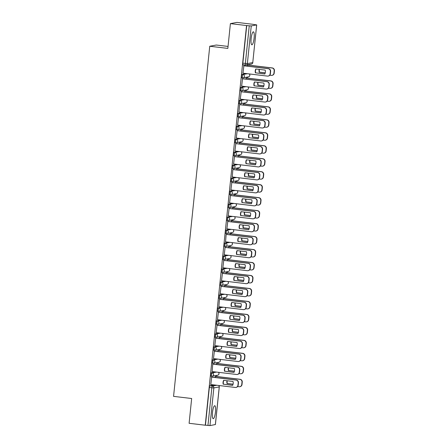 <?xml version="1.0" encoding="UTF-8"?>
<svg xmlns="http://www.w3.org/2000/svg" width="448" height="448" viewBox="0 0 448 448"><rect width="100%" height="100%" fill="white"/><g stroke="black" fill="none" stroke-linecap="round" stroke-linejoin="round"><path stroke-width="0.67" d="M215.611 371.98L211.221 372.798A1.674 0.37 96.8 0 0 210.672 374.534A1.674 0.37 96.8 0 0 210.851 376.13A1.674 0.37 96.8 0 0 210.879 376.124L211.719 376.225M216.955 359.01L212.565 359.828A1.674 0.37 96.8 0 0 212.01 361.558A1.674 0.37 96.8 0 0 212.195 363.154A1.674 0.37 96.8 0 0 212.218 363.154L213.063 363.255M218.294 346.035L213.903 346.853A1.674 0.37 96.8 0 0 213.349 348.589A1.674 0.37 96.8 0 0 213.534 350.179A1.674 0.37 96.8 0 0 213.562 350.179L214.402 350.28M219.632 333.06L215.247 333.878A1.674 0.37 96.8 0 0 214.693 335.614A1.674 0.37 96.8 0 0 214.878 337.21A1.674 0.37 96.8 0 0 214.9 337.204L215.746 337.305M220.976 320.09L216.586 320.908A1.674 0.37 96.8 0 0 216.031 322.638A1.674 0.37 96.8 0 0 216.216 324.234A1.674 0.37 96.8 0 0 216.244 324.234L217.084 324.335M222.314 307.115L217.924 307.933A1.674 0.37 96.8 0 0 217.375 309.669A1.674 0.37 96.8 0 0 217.554 311.259A1.674 0.37 96.8 0 0 217.582 311.259L218.422 311.36M223.658 294.14L219.268 294.958A1.674 0.37 96.8 0 0 218.714 296.694A1.674 0.37 96.8 0 0 218.898 298.29A1.674 0.37 96.8 0 0 218.921 298.29L219.766 298.385M224.997 281.17L220.606 281.988A1.674 0.37 96.8 0 0 220.052 283.724A1.674 0.37 96.8 0 0 220.237 285.314A1.674 0.37 96.8 0 0 220.265 285.314L221.105 285.415M226.335 268.195L221.95 269.013A1.674 0.37 96.8 0 0 221.396 270.749A1.674 0.37 96.8 0 0 221.581 272.339A1.674 0.37 96.8 0 0 221.603 272.339L222.449 272.44A1.674 0.37 -83.2 0 1 222.286 270.855A1.674 0.37 -83.2 0 1 222.841 269.119L227.231 268.302M227.679 255.22L223.289 256.043A1.674 0.37 96.8 0 0 222.734 257.774A1.674 0.37 96.8 0 0 222.919 259.37A1.674 0.37 96.8 0 0 222.947 259.37L223.787 259.465M229.018 242.25L224.627 243.068A1.674 0.37 96.8 0 0 224.078 244.804A1.674 0.37 96.8 0 0 224.258 246.394A1.674 0.37 96.8 0 0 224.286 246.394L225.126 246.495M230.362 229.275L225.971 230.093A1.674 0.37 96.8 0 0 225.417 231.829A1.674 0.37 96.8 0 0 225.602 233.419A1.674 0.37 96.8 0 0 225.624 233.419L226.47 233.52M231.7 216.3L227.31 217.123A1.674 0.37 96.8 0 0 226.755 218.854A1.674 0.37 96.8 0 0 226.94 220.45A1.674 0.37 96.8 0 0 226.968 220.45L227.808 220.55M233.038 203.33L228.654 204.148A1.674 0.37 96.8 0 0 228.099 205.884A1.674 0.37 96.8 0 0 228.284 207.474A1.674 0.37 96.8 0 0 228.306 207.474L229.152 207.575M234.382 190.355L229.992 191.173A1.674 0.37 96.8 0 0 229.438 192.909A1.674 0.37 96.8 0 0 229.622 194.505A1.674 0.37 96.8 0 0 229.65 194.499L230.49 194.6M235.721 177.386L231.33 178.203A1.674 0.37 96.8 0 0 230.782 179.934A1.674 0.37 96.8 0 0 230.961 181.53A1.674 0.37 96.8 0 0 230.989 181.53L231.829 181.63M237.065 164.41L232.674 165.228A1.674 0.37 96.8 0 0 232.12 166.964A1.674 0.37 96.8 0 0 232.305 168.554A1.674 0.37 96.8 0 0 232.327 168.554L233.173 168.655M238.403 151.435L234.013 152.253A1.674 0.37 96.8 0 0 233.458 153.989A1.674 0.37 96.8 0 0 233.643 155.585A1.674 0.37 96.8 0 0 233.671 155.579L234.511 155.68M239.742 138.466L235.357 139.283A1.674 0.37 96.8 0 0 234.802 141.019A1.674 0.37 96.8 0 0 234.987 142.61A1.674 0.37 96.8 0 0 235.01 142.61L235.855 142.71M241.086 125.49L236.695 126.308A1.674 0.37 96.8 0 0 236.141 128.044A1.674 0.37 96.8 0 0 236.326 129.634A1.674 0.37 96.8 0 0 236.354 129.634L237.194 129.735M242.424 112.515L238.034 113.338A1.674 0.37 96.8 0 0 237.485 115.069A1.674 0.37 96.8 0 0 237.664 116.665A1.674 0.37 96.8 0 0 237.692 116.665L238.532 116.76M243.768 99.546L239.378 100.363A1.674 0.37 96.8 0 0 238.823 102.099A1.674 0.37 96.8 0 0 239.008 103.69A1.674 0.37 96.8 0 0 239.03 103.69L239.876 103.79M245.106 86.57L240.716 87.388A1.674 0.37 96.8 0 0 240.162 89.124A1.674 0.37 96.8 0 0 240.346 90.714A1.674 0.37 96.8 0 0 240.374 90.714L241.214 90.815M246.445 73.595L242.06 74.418A1.674 0.37 96.8 0 0 241.506 76.149A1.674 0.37 96.8 0 0 241.69 77.745A1.674 0.37 96.8 0 0 241.713 77.745L242.558 77.84M254.117 38.035A6.535 1.45 96.8 0 0 253.4 31.819A6.535 1.45 96.8 0 0 251.138 38.59A6.535 1.45 96.8 0 0 251.854 44.8A6.535 1.45 96.8 0 0 254.117 38.035M215.477 411.93A6.535 1.45 96.8 0 0 214.76 405.714A6.535 1.45 96.8 0 0 212.498 412.485A6.535 1.45 96.8 0 0 213.22 418.695A6.535 1.45 96.8 0 0 215.477 411.93M216.698 376.51L216.821 375.362M218.042 363.535L218.159 362.393M219.38 350.56L219.498 349.418M220.724 337.59L220.842 336.442M222.062 324.615L222.18 323.473M223.401 311.64L223.524 310.498M224.745 298.67L224.862 297.528M226.083 285.695L226.201 284.553M227.427 272.726L227.545 271.578M228.766 259.75L228.883 258.608M230.104 246.775L230.227 245.633M231.448 233.806L231.566 232.658M232.786 220.83L232.904 219.688M234.13 207.855L234.248 206.713M235.469 194.886L235.586 193.738M236.807 181.91L236.93 180.768M238.151 168.935L238.269 167.793M239.49 155.966L239.607 154.818M240.834 142.99L240.951 141.848M242.172 130.015L242.29 128.873M243.51 117.046L243.634 115.903M244.854 104.07L244.972 102.928M246.193 91.101L246.31 89.953M247.537 78.126L247.654 76.983M248.875 65.15L248.942 64.512M253.086 24.377L256.704 24.898L251.255 25.928L247.363 63.599L252.767 62.591L256.659 24.92M228.043 46.43L216.294 45.03L209.748 46.25L227.842 48.401L230.401 23.621L246.546 25.542L205.246 425.214L189.101 423.293L191.66 398.513L173.566 396.362L209.748 46.25M230.401 23.621L236.947 22.4L253.098 24.321M215.365 424.542L209.955 425.6L205.436 425.18L209.328 387.509A1.674 0.37 -83.2 0 1 209.882 385.773L214.273 384.955M246.736 25.508L242.844 63.179A1.674 0.37 96.8 0 0 243.029 64.77A1.674 0.37 96.8 0 0 243.057 64.77L245.521 65.061A1.674 0.37 -83.2 0 1 245.358 63.476L249.256 25.805L246.546 25.542M249.256 25.805L251.255 25.928M243.874 65.722L242.978 73.186M246.35 77.986L245.952 79.106M242.53 78.697L241.634 86.156M245.011 90.955L244.614 92.075M241.192 91.672L240.296 99.131M243.667 103.93L243.275 105.05M239.854 104.642L239.568 104.647L238.952 112.106M242.329 116.906L241.931 118.026M238.51 117.617L237.614 125.076M240.99 129.875L240.593 130.995M237.171 130.592L236.275 138.051M239.646 142.85L239.249 143.97M235.827 143.562L234.931 151.026M238.308 155.826L237.91 156.94M234.489 156.537L233.593 163.996M236.964 168.795L236.572 169.915M233.15 169.506L232.865 169.518L232.249 176.971M235.626 181.77L235.228 182.89M231.806 182.482L230.91 189.941M234.287 194.746L233.89 195.86M230.468 195.457L229.572 202.916M232.943 207.715L232.546 208.835M229.124 208.426L228.228 215.891M231.605 220.69L231.207 221.81M227.786 221.402L226.89 228.861M230.261 233.66L229.869 234.78M226.447 234.377L226.162 234.382L225.546 241.836M228.922 246.635L228.525 247.755M225.103 247.346L224.207 254.811M227.584 259.61L227.186 260.73M223.765 260.322L222.863 267.781M226.24 272.58L225.842 273.7M222.421 273.297L221.525 280.756M224.902 285.555L224.504 286.675M221.082 286.266L220.186 293.731M223.558 298.53L223.166 299.645M219.744 299.242L219.458 299.247L218.842 306.701M222.219 311.5L221.822 312.62M218.4 312.211L217.504 319.676M220.881 324.475L220.483 325.595M217.062 325.186L216.16 332.651M219.537 337.45L219.139 338.565M215.718 338.162L214.822 345.621M218.198 350.42L217.801 351.54M214.379 351.131L213.483 358.596M216.854 363.395L216.462 364.515M213.041 364.106L212.755 364.112L212.139 371.566M215.516 376.37L215.118 377.485M211.697 377.082L210.801 384.541M247.694 65.01L247.296 66.13M255.405 72.895A5.236 5.096 79.4 0 1 255.808 68.986L265.205 70.101A5.236 5.096 79.4 0 1 264.802 74.01L255.651 72.85A5.236 5.096 79.4 0 1 256.021 69.009M255.651 72.85L264.835 73.942M243.723 65.705L268.442 68.645A2.514 2.447 79.4 0 1 270.614 71.428L270.368 73.842A2.514 2.447 79.4 0 1 268.391 76.02L268.145 76.07A2.514 2.447 -100.6 0 0 270.116 73.886L270.368 71.473A2.514 2.447 -100.6 0 0 268.19 68.69L268.442 68.645M242.822 73.164L267.428 76.093A2.514 2.447 -100.6 0 0 268.145 76.07M243.589 65.766L268.19 68.69M259.196 69.39A5.236 5.096 -100.6 0 0 259.218 72.184L265.233 72.895M269.791 75.208L271.247 75.382A2.514 2.447 -100.6 0 0 273.935 73.175L274.187 70.762A2.514 2.447 -100.6 0 0 272.009 67.978L247.408 65.055M259.426 69.418A5.236 5.096 -100.6 0 0 259.47 72.134L265.25 72.822M247.542 64.994L272.255 67.934A2.514 2.447 79.4 0 1 274.434 70.717L274.187 73.13A2.514 2.447 79.4 0 1 272.21 75.309L271.964 75.354M254.061 85.865A5.236 5.096 79.4 0 1 254.464 81.962L263.866 83.076A5.236 5.096 79.4 0 1 263.458 86.985L254.313 85.82A5.236 5.096 79.4 0 1 254.677 81.984M254.313 85.82L263.497 86.912M242.379 78.68L267.098 81.614A2.514 2.447 79.4 0 1 269.276 84.403L269.024 86.811A2.514 2.447 79.4 0 1 267.053 88.995L266.806 89.04A2.514 2.447 -100.6 0 0 268.778 86.862L269.03 84.448A2.514 2.447 -100.6 0 0 266.851 81.665L267.098 81.614M241.483 86.139L266.084 89.062A2.514 2.447 -100.6 0 0 266.806 89.04M242.25 78.736L266.851 81.665M252.722 98.84A5.236 5.096 79.4 0 1 253.126 94.931L262.522 96.051A5.236 5.096 79.4 0 1 262.119 99.96L252.969 98.795A5.236 5.096 79.4 0 1 253.338 94.959M252.969 98.795L262.158 99.887M241.041 91.65L265.759 94.59A2.514 2.447 79.4 0 1 267.938 97.373L267.686 99.786A2.514 2.447 79.4 0 1 265.714 101.97L265.462 102.015A2.514 2.447 -100.6 0 0 267.439 99.831L267.686 97.423A2.514 2.447 -100.6 0 0 265.513 94.634L265.759 94.59M240.145 99.114L264.746 102.038A2.514 2.447 -100.6 0 0 265.462 102.015M240.906 91.711L265.513 94.634M257.852 82.359A5.236 5.096 -100.6 0 0 257.88 85.154L263.889 85.87M268.447 88.178L269.903 88.351A2.514 2.447 -100.6 0 0 272.597 86.145L272.843 83.737A2.514 2.447 -100.6 0 0 270.67 80.954L246.064 78.025M258.082 82.387A5.236 5.096 -100.6 0 0 258.126 85.109L263.911 85.798M246.198 77.969L270.917 80.903A2.514 2.447 79.4 0 1 273.095 83.692L272.843 86.1A2.514 2.447 79.4 0 1 270.872 88.284L270.626 88.329M256.514 95.334A5.236 5.096 -100.6 0 0 256.542 98.129L262.55 98.846M267.109 101.153L268.565 101.326A2.514 2.447 -100.6 0 0 271.253 99.12L271.505 96.706A2.514 2.447 -100.6 0 0 269.326 93.923L244.726 91M256.743 95.362A5.236 5.096 -100.6 0 0 256.788 98.084L262.567 98.767M244.86 90.938L269.578 93.878A2.514 2.447 79.4 0 1 271.751 96.662L271.505 99.075A2.514 2.447 79.4 0 1 269.528 101.254L269.282 101.304M251.378 111.815A5.236 5.096 79.4 0 1 251.787 107.906L261.184 109.021A5.236 5.096 79.4 0 1 260.781 112.93L251.63 111.765A5.236 5.096 79.4 0 1 251.994 107.929M251.63 111.765L260.814 112.862M239.702 104.625L264.415 107.565A2.514 2.447 79.4 0 1 266.594 110.348L266.347 112.762A2.514 2.447 79.4 0 1 264.37 114.94L264.124 114.985A2.514 2.447 -100.6 0 0 266.095 112.806L266.347 110.393A2.514 2.447 -100.6 0 0 264.169 107.61L264.415 107.565M238.801 112.084L263.407 115.013A2.514 2.447 -100.6 0 0 264.124 114.985M239.568 104.686L264.169 107.61M250.04 124.785A5.236 5.096 79.4 0 1 250.443 120.876L259.84 121.996A5.236 5.096 79.4 0 1 259.437 125.905L250.286 124.74A5.236 5.096 79.4 0 1 250.656 120.904M250.286 124.74L259.476 125.832M238.358 117.6L263.077 120.534A2.514 2.447 79.4 0 1 265.255 123.323L265.003 125.731A2.514 2.447 79.4 0 1 263.032 127.915L262.786 127.96A2.514 2.447 -100.6 0 0 264.757 125.782L265.003 123.368A2.514 2.447 -100.6 0 0 262.83 120.585L263.077 120.534M237.462 125.059L262.063 127.982A2.514 2.447 -100.6 0 0 262.786 127.96M238.224 117.656L262.83 120.585M248.702 137.76A5.236 5.096 79.4 0 1 249.105 133.851L258.502 134.971A5.236 5.096 79.4 0 1 258.098 138.88L248.948 137.715A5.236 5.096 79.4 0 1 249.318 133.879M248.948 137.715L258.132 138.807M237.02 130.57L261.738 133.51A2.514 2.447 79.4 0 1 263.911 136.293L263.665 138.706A2.514 2.447 79.4 0 1 261.688 140.89L261.442 140.935A2.514 2.447 -100.6 0 0 263.413 138.751L263.665 136.338A2.514 2.447 -100.6 0 0 261.486 133.554L261.738 133.51M236.118 138.034L260.725 140.958A2.514 2.447 -100.6 0 0 261.442 140.935M236.886 130.631L261.486 133.554M255.175 108.31A5.236 5.096 -100.6 0 0 255.198 111.104L261.212 111.815M265.765 114.128L267.221 114.302A2.514 2.447 -100.6 0 0 269.914 112.095L270.166 109.682A2.514 2.447 -100.6 0 0 267.988 106.898L243.387 103.975M255.405 108.338A5.236 5.096 -100.6 0 0 255.45 111.054L261.229 111.742M243.516 103.914L268.234 106.854A2.514 2.447 79.4 0 1 270.413 109.637L270.161 112.045A2.514 2.447 79.4 0 1 268.19 114.229L267.943 114.274M253.831 121.279A5.236 5.096 -100.6 0 0 253.859 124.074L259.868 124.79M264.426 127.098L265.882 127.271A2.514 2.447 -100.6 0 0 268.576 125.065L268.822 122.657A2.514 2.447 -100.6 0 0 266.65 119.874L242.043 116.945M254.061 121.307A5.236 5.096 -100.6 0 0 254.106 124.029L259.885 124.718M242.178 116.883L266.896 119.823A2.514 2.447 79.4 0 1 269.069 122.606L268.822 125.02A2.514 2.447 79.4 0 1 266.851 127.204L266.599 127.249M252.493 134.254A5.236 5.096 -100.6 0 0 252.515 137.049L258.53 137.76M263.088 140.073L264.544 140.246A2.514 2.447 -100.6 0 0 267.232 138.04L267.484 135.626A2.514 2.447 -100.6 0 0 265.306 132.843L240.705 129.92M252.722 134.282A5.236 5.096 -100.6 0 0 252.767 137.004L258.546 137.687M240.839 129.858L265.552 132.798A2.514 2.447 79.4 0 1 267.73 135.582L267.484 137.995A2.514 2.447 79.4 0 1 265.507 140.174L265.261 140.224M247.358 150.735A5.236 5.096 79.4 0 1 247.761 146.826L257.163 147.941A5.236 5.096 79.4 0 1 256.754 151.85L247.61 150.685A5.236 5.096 79.4 0 1 247.974 146.849M247.61 150.685L256.794 151.777M235.676 143.545L260.394 146.485A2.514 2.447 79.4 0 1 262.573 149.268L262.321 151.682A2.514 2.447 79.4 0 1 260.35 153.86L260.103 153.905A2.514 2.447 -100.6 0 0 262.074 151.726L262.326 149.313A2.514 2.447 -100.6 0 0 260.148 146.53L260.394 146.485M234.78 151.004L259.381 153.933A2.514 2.447 -100.6 0 0 260.103 153.905M235.547 143.606L260.148 146.53M251.149 147.23A5.236 5.096 -100.6 0 0 251.177 150.024L257.186 150.735M261.744 153.048L263.2 153.216A2.514 2.447 -100.6 0 0 265.894 151.015L266.14 148.602A2.514 2.447 -100.6 0 0 263.967 145.818L239.361 142.89M251.378 147.258A5.236 5.096 -100.6 0 0 251.423 149.974L257.208 150.662M239.495 142.834L264.214 145.774A2.514 2.447 79.4 0 1 266.392 148.557L266.14 150.965A2.514 2.447 79.4 0 1 264.169 153.149L263.922 153.194M246.019 163.705A5.236 5.096 79.4 0 1 246.422 159.796L255.819 160.916A5.236 5.096 79.4 0 1 255.416 164.825L246.266 163.66A5.236 5.096 79.4 0 1 246.635 159.824M246.266 163.66L255.455 164.752M234.338 156.52L259.056 159.454A2.514 2.447 79.4 0 1 261.229 162.243L260.982 164.651A2.514 2.447 79.4 0 1 259.011 166.835L258.759 166.88A2.514 2.447 -100.6 0 0 260.736 164.696L260.982 162.288A2.514 2.447 -100.6 0 0 258.81 159.505L259.056 159.454M233.442 163.979L258.042 166.902A2.514 2.447 -100.6 0 0 258.759 166.88M234.203 156.576L258.81 159.505M249.81 160.199A5.236 5.096 -100.6 0 0 249.838 162.994L255.847 163.71M260.406 166.018L261.862 166.191A2.514 2.447 -100.6 0 0 264.55 163.985L264.802 161.577A2.514 2.447 -100.6 0 0 262.623 158.788L238.022 155.865M250.04 160.227A5.236 5.096 -100.6 0 0 250.085 162.949L255.864 163.638M238.157 155.803L262.875 158.743A2.514 2.447 79.4 0 1 265.048 161.526L264.802 163.94A2.514 2.447 79.4 0 1 262.825 166.124L262.578 166.169M244.675 176.68A5.236 5.096 79.4 0 1 245.084 172.771L254.481 173.891A5.236 5.096 79.4 0 1 254.078 177.794L244.927 176.635A5.236 5.096 79.4 0 1 245.291 172.794M244.927 176.635L254.111 177.727M232.999 169.49L257.712 172.43A2.514 2.447 79.4 0 1 259.89 175.213L259.644 177.626A2.514 2.447 79.4 0 1 257.667 179.805L257.421 179.855A2.514 2.447 -100.6 0 0 259.392 177.671L259.644 175.258A2.514 2.447 -100.6 0 0 257.466 172.474L257.712 172.43M232.098 176.954L256.704 179.878A2.514 2.447 -100.6 0 0 257.421 179.855M232.865 169.551L257.466 172.474M248.472 173.174A5.236 5.096 -100.6 0 0 248.494 175.969L254.509 176.68M259.062 178.993L260.518 179.166A2.514 2.447 -100.6 0 0 263.211 176.96L263.463 174.546A2.514 2.447 -100.6 0 0 261.285 171.763L236.684 168.84M248.702 173.202A5.236 5.096 -100.6 0 0 248.746 175.924L254.526 176.607M236.813 168.778L261.531 171.718A2.514 2.447 79.4 0 1 263.71 174.502L263.458 176.915A2.514 2.447 79.4 0 1 261.486 179.094L261.24 179.144M243.337 189.655A5.236 5.096 79.4 0 1 243.74 185.746L253.137 186.861A5.236 5.096 79.4 0 1 252.734 190.77L243.583 189.605A5.236 5.096 79.4 0 1 243.953 185.769M243.583 189.605L252.773 190.697M231.655 182.465L256.374 185.405A2.514 2.447 79.4 0 1 258.552 188.188L258.3 190.596A2.514 2.447 79.4 0 1 256.329 192.78L256.082 192.825A2.514 2.447 -100.6 0 0 258.054 190.646L258.3 188.233A2.514 2.447 -100.6 0 0 256.127 185.45L256.374 185.405M230.759 189.924L255.36 192.853A2.514 2.447 -100.6 0 0 256.082 192.825M231.521 182.526L256.127 185.45M247.128 186.15A5.236 5.096 -100.6 0 0 247.156 188.938L253.165 189.655M257.723 191.962L259.179 192.136A2.514 2.447 -100.6 0 0 261.873 189.935L262.119 187.522A2.514 2.447 -100.6 0 0 259.946 184.738L235.34 181.81M247.358 186.172A5.236 5.096 -100.6 0 0 247.402 188.894L253.182 189.582M235.474 181.754L260.193 184.688A2.514 2.447 79.4 0 1 262.366 187.477L262.119 189.885A2.514 2.447 79.4 0 1 260.148 192.069L259.896 192.114M241.998 202.625A5.236 5.096 79.4 0 1 242.402 198.716L251.798 199.836A5.236 5.096 79.4 0 1 251.395 203.745L242.245 202.58A5.236 5.096 79.4 0 1 242.614 198.744M242.245 202.58L251.429 203.672M230.317 195.434L255.035 198.374A2.514 2.447 79.4 0 1 257.208 201.158L256.962 203.571A2.514 2.447 79.4 0 1 254.985 205.755L254.738 205.8A2.514 2.447 -100.6 0 0 256.71 203.616L256.962 201.208A2.514 2.447 -100.6 0 0 254.783 198.425L255.035 198.374M229.415 202.899L254.022 205.822A2.514 2.447 -100.6 0 0 254.738 205.8M230.182 195.496L254.783 198.425M240.654 215.6A5.236 5.096 79.4 0 1 241.058 211.691L250.46 212.806A5.236 5.096 79.4 0 1 250.051 216.714L240.906 215.555A5.236 5.096 79.4 0 1 241.27 211.714M240.906 215.555L250.09 216.647M228.973 208.41L253.691 211.35A2.514 2.447 79.4 0 1 255.87 214.133L255.618 216.546A2.514 2.447 79.4 0 1 253.646 218.725L253.4 218.775A2.514 2.447 -100.6 0 0 255.371 216.591L255.623 214.178A2.514 2.447 -100.6 0 0 253.445 211.394L253.691 211.35M228.077 215.874L252.678 218.798A2.514 2.447 -100.6 0 0 253.4 218.775M228.844 208.471L253.445 211.394M239.316 228.575A5.236 5.096 79.4 0 1 239.719 224.666L249.116 225.781A5.236 5.096 79.4 0 1 248.713 229.69L239.562 228.525A5.236 5.096 79.4 0 1 239.932 224.689M239.562 228.525L248.752 229.617M227.634 221.385L252.353 224.325A2.514 2.447 79.4 0 1 254.526 227.108L254.279 229.516A2.514 2.447 79.4 0 1 252.308 231.7L252.056 231.745A2.514 2.447 -100.6 0 0 254.033 229.566L254.279 227.153A2.514 2.447 -100.6 0 0 252.106 224.37L252.353 224.325M226.738 228.844L251.339 231.767A2.514 2.447 -100.6 0 0 252.056 231.745M227.5 221.441L252.106 224.37M237.972 241.545A5.236 5.096 79.4 0 1 238.381 237.636L247.778 238.756A5.236 5.096 79.4 0 1 247.374 242.665L238.224 241.5A5.236 5.096 79.4 0 1 238.588 237.664M238.224 241.5L247.408 242.592M226.296 234.354L251.009 237.294A2.514 2.447 79.4 0 1 253.187 240.078L252.941 242.491A2.514 2.447 79.4 0 1 250.964 244.675L250.718 244.72A2.514 2.447 -100.6 0 0 252.689 242.536L252.941 240.128A2.514 2.447 -100.6 0 0 250.762 237.339L251.009 237.294M225.394 241.819L250.001 244.742A2.514 2.447 -100.6 0 0 250.718 244.72M226.162 234.416L250.762 237.339M236.634 254.52A5.236 5.096 79.4 0 1 237.037 250.611L246.434 251.726A5.236 5.096 79.4 0 1 246.03 255.634L236.88 254.475A5.236 5.096 79.4 0 1 237.25 250.634M236.88 254.475L246.07 255.567M224.952 247.33L249.67 250.27A2.514 2.447 79.4 0 1 251.849 253.053L251.597 255.466A2.514 2.447 79.4 0 1 249.626 257.645L249.379 257.695A2.514 2.447 -100.6 0 0 251.35 255.511L251.597 253.098A2.514 2.447 -100.6 0 0 249.424 250.314L249.67 250.27M224.056 254.789L248.657 257.718A2.514 2.447 -100.6 0 0 249.379 257.695M224.818 247.391L249.424 250.314M235.295 267.49A5.236 5.096 79.4 0 1 235.698 263.581L245.095 264.701A5.236 5.096 79.4 0 1 244.692 268.61L235.542 267.445A5.236 5.096 79.4 0 1 235.911 263.609M235.542 267.445L244.726 268.537M223.614 260.305L248.332 263.239A2.514 2.447 79.4 0 1 250.505 266.028L250.258 268.436A2.514 2.447 79.4 0 1 248.282 270.62L248.035 270.665A2.514 2.447 -100.6 0 0 250.006 268.486L250.258 266.073A2.514 2.447 -100.6 0 0 248.08 263.29L248.332 263.239M222.712 267.764L247.318 270.687A2.514 2.447 -100.6 0 0 248.035 270.665M223.479 260.361L248.08 263.29M245.79 199.119A5.236 5.096 -100.6 0 0 245.812 201.914L251.826 202.63M256.385 204.938L257.841 205.111A2.514 2.447 -100.6 0 0 260.529 202.905L260.781 200.497A2.514 2.447 -100.6 0 0 258.602 197.708L234.002 194.785M246.019 199.147A5.236 5.096 -100.6 0 0 246.064 201.869L251.843 202.558M234.136 194.723L258.849 197.663A2.514 2.447 79.4 0 1 261.027 200.446L260.781 202.86A2.514 2.447 79.4 0 1 258.804 205.044L258.558 205.089M244.446 212.094A5.236 5.096 -100.6 0 0 244.474 214.889L250.482 215.6M255.041 217.913L256.497 218.086A2.514 2.447 -100.6 0 0 259.19 215.88L259.437 213.466A2.514 2.447 -100.6 0 0 257.264 210.683L232.658 207.76M244.675 212.122A5.236 5.096 -100.6 0 0 244.72 214.838L250.505 215.527M232.792 207.698L257.51 210.638A2.514 2.447 79.4 0 1 259.689 213.422L259.437 215.835A2.514 2.447 79.4 0 1 257.466 218.014L257.219 218.058M243.107 225.064A5.236 5.096 -100.6 0 0 243.135 227.858L249.144 228.575M253.702 230.882L255.158 231.056A2.514 2.447 -100.6 0 0 257.846 228.85L258.098 226.442A2.514 2.447 -100.6 0 0 255.92 223.658L231.319 220.73M243.337 225.092A5.236 5.096 -100.6 0 0 243.382 227.814L249.161 228.502M231.454 220.674L256.172 223.608A2.514 2.447 79.4 0 1 258.345 226.397L258.098 228.805A2.514 2.447 79.4 0 1 256.122 230.989L255.875 231.034M241.769 238.039A5.236 5.096 -100.6 0 0 241.791 240.834L247.806 241.55M252.358 243.858L253.814 244.031A2.514 2.447 -100.6 0 0 256.508 241.825L256.76 239.411A2.514 2.447 -100.6 0 0 254.582 236.628L229.981 233.705M241.998 238.067A5.236 5.096 -100.6 0 0 242.043 240.789L247.822 241.472M230.11 233.643L254.828 236.583A2.514 2.447 79.4 0 1 257.006 239.366L256.754 241.78A2.514 2.447 79.4 0 1 254.783 243.958L254.537 244.009M240.425 251.014A5.236 5.096 -100.6 0 0 240.453 253.809L246.462 254.52M251.02 256.833L252.476 257.006A2.514 2.447 -100.6 0 0 255.17 254.8L255.416 252.386A2.514 2.447 -100.6 0 0 253.243 249.603L228.637 246.68M240.654 251.042A5.236 5.096 -100.6 0 0 240.699 253.758L246.478 254.447M228.771 246.618L253.49 249.558A2.514 2.447 79.4 0 1 255.662 252.342L255.416 254.75A2.514 2.447 79.4 0 1 253.445 256.934L253.193 256.978M239.086 263.984A5.236 5.096 -100.6 0 0 239.109 266.778L245.123 267.495M249.682 269.802L251.138 269.976A2.514 2.447 -100.6 0 0 253.826 267.77L254.078 265.362A2.514 2.447 -100.6 0 0 251.899 262.578L227.298 259.65M239.316 264.012A5.236 5.096 -100.6 0 0 239.361 266.734L245.14 267.422M227.427 259.594L252.146 262.528A2.514 2.447 79.4 0 1 254.324 265.311L254.078 267.725A2.514 2.447 79.4 0 1 252.101 269.909L251.854 269.954M233.951 280.465A5.236 5.096 79.4 0 1 234.354 276.556L243.757 277.676A5.236 5.096 79.4 0 1 243.348 281.585L234.203 280.42A5.236 5.096 79.4 0 1 234.567 276.584M234.203 280.42L243.387 281.512M222.27 273.274L246.988 276.214A2.514 2.447 79.4 0 1 249.166 278.998L248.914 281.411A2.514 2.447 79.4 0 1 246.943 283.595L246.697 283.64A2.514 2.447 -100.6 0 0 248.668 281.456L248.92 279.048A2.514 2.447 -100.6 0 0 246.742 276.259L246.988 276.214M221.374 280.739L245.974 283.662A2.514 2.447 -100.6 0 0 246.697 283.64M222.141 273.336L246.742 276.259M237.742 276.959A5.236 5.096 -100.6 0 0 237.77 279.754L243.779 280.47M248.338 282.778L249.794 282.951A2.514 2.447 -100.6 0 0 252.487 280.745L252.734 278.331A2.514 2.447 -100.6 0 0 250.561 275.548L225.954 272.625M237.972 276.987A5.236 5.096 -100.6 0 0 238.017 279.709L243.802 280.392M226.089 272.563L250.807 275.503A2.514 2.447 79.4 0 1 252.986 278.286L252.734 280.7A2.514 2.447 79.4 0 1 250.762 282.878L250.51 282.929M232.613 293.44A5.236 5.096 79.4 0 1 233.016 289.531L242.413 290.646A5.236 5.096 79.4 0 1 242.01 294.554L232.859 293.39A5.236 5.096 79.4 0 1 233.229 289.554M232.859 293.39L242.049 294.482M220.931 286.25L245.65 289.19A2.514 2.447 79.4 0 1 247.822 291.973L247.576 294.386A2.514 2.447 79.4 0 1 245.605 296.565L245.353 296.61A2.514 2.447 -100.6 0 0 247.33 294.431L247.576 292.018A2.514 2.447 -100.6 0 0 245.403 289.234L245.65 289.19M220.035 293.709L244.636 296.638A2.514 2.447 -100.6 0 0 245.353 296.61M220.797 286.311L245.403 289.234M236.404 289.934A5.236 5.096 -100.6 0 0 236.432 292.729L242.441 293.44M246.999 295.753L248.455 295.926A2.514 2.447 -100.6 0 0 251.143 293.72L251.395 291.306A2.514 2.447 -100.6 0 0 249.217 288.523L224.616 285.6M236.634 289.962A5.236 5.096 -100.6 0 0 236.678 292.678L242.458 293.367M224.75 285.538L249.469 288.478A2.514 2.447 79.4 0 1 251.642 291.262L251.395 293.67A2.514 2.447 79.4 0 1 249.418 295.854L249.172 295.898M231.269 306.41A5.236 5.096 79.4 0 1 231.678 302.501L241.074 303.621A5.236 5.096 79.4 0 1 240.671 307.53L231.521 306.365A5.236 5.096 79.4 0 1 231.885 302.529M231.521 306.365L240.705 307.457M219.593 299.225L244.306 302.159A2.514 2.447 79.4 0 1 246.484 304.948L246.238 307.356A2.514 2.447 79.4 0 1 244.261 309.54L244.014 309.585A2.514 2.447 -100.6 0 0 245.986 307.401L246.238 304.993A2.514 2.447 -100.6 0 0 244.059 302.21L244.306 302.159M218.691 306.684L243.298 309.607A2.514 2.447 -100.6 0 0 244.014 309.585M219.458 299.281L244.059 302.21M235.066 302.904A5.236 5.096 -100.6 0 0 235.088 305.698L241.102 306.415M245.655 308.722L247.111 308.896A2.514 2.447 -100.6 0 0 249.805 306.69L250.057 304.282A2.514 2.447 -100.6 0 0 247.878 301.493L223.278 298.57M235.295 302.932A5.236 5.096 -100.6 0 0 235.34 305.654L241.119 306.342M223.406 298.508L248.125 301.448A2.514 2.447 79.4 0 1 250.303 304.231L250.051 306.645A2.514 2.447 79.4 0 1 248.08 308.829L247.834 308.874M229.93 319.385A5.236 5.096 79.4 0 1 230.334 315.476L239.73 316.596A5.236 5.096 79.4 0 1 239.327 320.505L230.177 319.34A5.236 5.096 79.4 0 1 230.546 315.504M230.177 319.34L239.366 320.432M218.249 312.194L242.967 315.134A2.514 2.447 79.4 0 1 245.146 317.918L244.894 320.331A2.514 2.447 79.4 0 1 242.922 322.51L242.676 322.56A2.514 2.447 -100.6 0 0 244.647 320.376L244.894 317.962A2.514 2.447 -100.6 0 0 242.721 315.179L242.967 315.134M217.353 319.659L241.954 322.582A2.514 2.447 -100.6 0 0 242.676 322.56M218.114 312.256L242.721 315.179M233.722 315.879A5.236 5.096 -100.6 0 0 233.75 318.674L239.758 319.385M244.317 321.698L245.773 321.871A2.514 2.447 -100.6 0 0 248.466 319.665L248.713 317.251A2.514 2.447 -100.6 0 0 246.54 314.468L221.934 311.545M233.951 315.907A5.236 5.096 -100.6 0 0 233.996 318.629L239.775 319.312M222.068 311.483L246.786 314.423A2.514 2.447 79.4 0 1 248.959 317.206L248.713 319.62A2.514 2.447 79.4 0 1 246.742 321.798L246.49 321.849M228.592 332.36A5.236 5.096 79.4 0 1 228.995 328.451L238.392 329.566A5.236 5.096 79.4 0 1 237.989 333.474L228.838 332.31A5.236 5.096 79.4 0 1 229.208 328.474M228.838 332.31L238.022 333.402M216.91 325.17L241.629 328.11A2.514 2.447 79.4 0 1 243.802 330.893L243.555 333.306A2.514 2.447 79.4 0 1 241.578 335.485L241.332 335.53A2.514 2.447 -100.6 0 0 243.303 333.351L243.555 330.938A2.514 2.447 -100.6 0 0 241.377 328.154L241.629 328.11M216.009 332.629L240.615 335.558A2.514 2.447 -100.6 0 0 241.332 335.53M216.776 325.231L241.377 328.154M232.383 328.854A5.236 5.096 -100.6 0 0 232.406 331.643L238.42 332.36M242.978 334.673L244.434 334.841A2.514 2.447 -100.6 0 0 247.122 332.64L247.374 330.226A2.514 2.447 -100.6 0 0 245.196 327.443L220.595 324.514M232.613 328.877A5.236 5.096 -100.6 0 0 232.658 331.598L238.437 332.287M220.724 324.458L245.442 327.393A2.514 2.447 79.4 0 1 247.621 330.182L247.374 332.59A2.514 2.447 79.4 0 1 245.398 334.774L245.151 334.818M227.248 345.33A5.236 5.096 79.4 0 1 227.651 341.421L237.054 342.541A5.236 5.096 79.4 0 1 236.645 346.45L227.5 345.285A5.236 5.096 79.4 0 1 227.864 341.449M227.5 345.285L236.684 346.377M215.566 338.145L240.285 341.079A2.514 2.447 79.4 0 1 242.463 343.862L242.211 346.276A2.514 2.447 79.4 0 1 240.24 348.46L239.994 348.505A2.514 2.447 -100.6 0 0 241.965 346.321L242.217 343.913A2.514 2.447 -100.6 0 0 240.038 341.13L240.285 341.079M214.67 345.604L239.271 348.527A2.514 2.447 -100.6 0 0 239.994 348.505M215.438 338.201L240.038 341.13M231.039 341.824A5.236 5.096 -100.6 0 0 231.067 344.618L237.076 345.335M241.634 347.642L243.09 347.816A2.514 2.447 -100.6 0 0 245.784 345.61L246.03 343.202A2.514 2.447 -100.6 0 0 243.858 340.413L219.251 337.49M231.269 341.852A5.236 5.096 -100.6 0 0 231.314 344.574L237.098 345.262M219.386 337.428L244.104 340.368A2.514 2.447 79.4 0 1 246.282 343.151L246.03 345.565A2.514 2.447 79.4 0 1 244.059 347.749L243.807 347.794M225.91 358.305A5.236 5.096 79.4 0 1 226.313 354.396L235.71 355.51A5.236 5.096 79.4 0 1 235.306 359.419L226.156 358.26A5.236 5.096 79.4 0 1 226.526 354.418M226.156 358.26L235.346 359.352M214.228 351.114L238.946 354.054A2.514 2.447 79.4 0 1 241.119 356.838L240.873 359.251A2.514 2.447 79.4 0 1 238.902 361.43L238.65 361.48A2.514 2.447 -100.6 0 0 240.626 359.296L240.873 356.882A2.514 2.447 -100.6 0 0 238.7 354.099L238.946 354.054M213.332 358.579L237.933 361.502A2.514 2.447 -100.6 0 0 238.65 361.48M214.094 351.176L238.7 354.099M229.701 354.799A5.236 5.096 -100.6 0 0 229.729 357.594L235.738 358.305M240.296 360.618L241.752 360.791A2.514 2.447 -100.6 0 0 244.44 358.585L244.692 356.171A2.514 2.447 -100.6 0 0 242.514 353.388L217.913 350.465M229.93 354.827A5.236 5.096 -100.6 0 0 229.975 357.549L235.754 358.232M218.047 350.403L242.766 353.343A2.514 2.447 79.4 0 1 244.938 356.126L244.692 358.54A2.514 2.447 79.4 0 1 242.715 360.718L242.469 360.769M224.566 371.28A5.236 5.096 79.4 0 1 224.974 367.371L234.371 368.486A5.236 5.096 79.4 0 1 233.968 372.394L224.818 371.23A5.236 5.096 79.4 0 1 225.182 367.394M224.818 371.23L234.002 372.322M212.884 364.09L237.602 367.03A2.514 2.447 79.4 0 1 239.781 369.813L239.534 372.221A2.514 2.447 79.4 0 1 237.558 374.405L237.311 374.45A2.514 2.447 -100.6 0 0 239.282 372.271L239.534 369.858A2.514 2.447 -100.6 0 0 237.356 367.074L237.602 367.03M211.988 371.549L236.594 374.478A2.514 2.447 -100.6 0 0 237.311 374.45M212.755 364.151L237.356 367.074M228.362 367.774A5.236 5.096 -100.6 0 0 228.385 370.563L234.399 371.28M238.952 373.587L240.408 373.761A2.514 2.447 -100.6 0 0 243.102 371.56L243.354 369.146A2.514 2.447 -100.6 0 0 241.175 366.363L216.574 363.434M228.592 367.797A5.236 5.096 -100.6 0 0 228.637 370.518L234.416 371.207M216.703 363.378L241.422 366.313A2.514 2.447 79.4 0 1 243.6 369.102L243.348 371.51A2.514 2.447 79.4 0 1 241.377 373.694L241.13 373.738M223.227 384.25A5.236 5.096 79.4 0 1 223.63 380.341L233.027 381.461A5.236 5.096 79.4 0 1 232.624 385.37L223.474 384.205A5.236 5.096 79.4 0 1 223.843 380.369M223.474 384.205L232.663 385.297M211.546 377.059L236.264 379.999A2.514 2.447 79.4 0 1 238.442 382.782L238.19 385.196A2.514 2.447 79.4 0 1 236.219 387.38L235.967 387.425A2.514 2.447 -100.6 0 0 237.944 385.241L238.19 382.833A2.514 2.447 -100.6 0 0 236.018 380.044L236.264 379.999M210.65 384.524L235.25 387.447A2.514 2.447 -100.6 0 0 235.967 387.425M211.411 377.121L236.018 380.044M227.018 380.744A5.236 5.096 -100.6 0 0 227.046 383.538L233.055 384.255M237.614 386.562L239.07 386.736A2.514 2.447 -100.6 0 0 241.763 384.53L242.01 382.122A2.514 2.447 -100.6 0 0 239.837 379.333L215.23 376.41M227.248 380.772A5.236 5.096 -100.6 0 0 227.293 383.494L233.072 384.182M215.365 376.348L240.083 379.288A2.514 2.447 79.4 0 1 242.256 382.071L242.01 384.485A2.514 2.447 79.4 0 1 240.038 386.669L239.786 386.714M218.422 372.316A1.674 1.63 -100.6 0 1 217.655 375.211L212.251 376.214A1.674 1.63 -100.6 0 1 211.77 376.23A1.674 0.37 -83.2 0 1 211.747 376.23A1.674 0.37 -83.2 0 1 211.562 374.64A1.674 0.37 -83.2 0 1 212.117 372.904L216.507 372.086M211.221 372.798L212.117 372.904A1.674 1.63 79.4 0 1 213.567 374.763A1.674 1.63 -100.6 0 1 212.251 376.214A1.674 1.674 0 0 1 211.747 376.23L210.851 376.13M219.766 359.341A1.674 1.63 -100.6 0 1 218.994 362.236L213.59 363.244A1.674 1.63 -100.6 0 1 213.114 363.261A1.674 0.37 -83.2 0 1 213.086 363.261A1.674 0.37 -83.2 0 1 212.901 361.665A1.674 0.37 -83.2 0 1 213.455 359.934L217.846 359.111M212.565 359.828L213.455 359.934A1.674 1.63 79.4 0 1 214.906 361.788A1.674 1.63 -100.6 0 1 213.59 363.244A1.674 1.674 0 0 1 213.086 363.261L212.195 363.154M221.105 346.371A1.674 1.63 -100.6 0 1 220.332 349.261L214.934 350.269A1.674 1.63 -100.6 0 1 214.452 350.286A1.674 0.37 -83.2 0 1 214.43 350.286A1.674 0.37 -83.2 0 1 214.245 348.695A1.674 0.37 -83.2 0 1 214.799 346.959L219.184 346.142M213.903 346.853L214.799 346.959A1.674 1.63 79.4 0 1 216.25 348.813A1.674 1.63 -100.6 0 1 214.934 350.269A1.674 1.674 0 0 1 214.43 350.286L213.534 350.179M222.443 333.396A1.674 1.63 -100.6 0 1 221.676 336.291L216.272 337.299A1.674 1.63 -100.6 0 1 215.796 337.31A1.674 0.37 -83.2 0 1 215.768 337.316A1.674 0.37 -83.2 0 1 215.583 335.72A1.674 0.37 -83.2 0 1 216.138 333.984L220.528 333.166M215.247 333.878L216.138 333.984A1.674 1.63 79.4 0 1 217.588 335.843A1.674 1.63 -100.6 0 1 216.272 337.299A1.674 1.674 0 0 1 215.768 337.316L214.878 337.21M223.787 320.421A1.674 1.63 -100.6 0 1 223.014 323.316L217.616 324.324A1.674 1.63 -100.6 0 1 217.134 324.341A1.674 0.37 -83.2 0 1 217.106 324.341A1.674 0.37 -83.2 0 1 216.927 322.745A1.674 0.37 -83.2 0 1 217.476 321.014L221.866 320.197M216.586 320.908L217.476 321.014A1.674 1.63 79.4 0 1 218.926 322.868A1.674 1.63 -100.6 0 1 217.616 324.324A1.674 1.674 0 0 1 217.106 324.341L216.216 324.234M225.126 307.451A1.674 1.63 -100.6 0 1 224.358 310.341L218.954 311.349A1.674 1.63 -100.6 0 1 218.473 311.366A1.674 0.37 -83.2 0 1 218.45 311.366A1.674 0.37 -83.2 0 1 218.266 309.775A1.674 0.37 -83.2 0 1 218.82 308.039L223.21 307.222M217.924 307.933L218.82 308.039A1.674 1.63 79.4 0 1 220.27 309.898A1.674 1.63 -100.6 0 1 218.954 311.349A1.674 1.674 0 0 1 218.45 311.366L217.554 311.259M226.47 294.476A1.674 1.63 -100.6 0 1 225.697 297.371L220.293 298.379A1.674 1.63 -100.6 0 1 219.817 298.39A1.674 0.37 -83.2 0 1 219.789 298.396A1.674 0.37 -83.2 0 1 219.604 296.8A1.674 0.37 -83.2 0 1 220.158 295.064L224.549 294.246M219.268 294.958L220.158 295.064A1.674 1.63 79.4 0 1 221.609 296.923A1.674 1.63 -100.6 0 1 220.293 298.379A1.674 1.674 0 0 1 219.789 298.396L218.898 298.29M220.237 285.314L221.133 285.421A1.674 0.37 -83.2 0 1 221.133 285.421A1.674 0.37 -83.2 0 1 220.948 283.83A1.674 0.37 -83.2 0 1 221.502 282.094L225.887 281.277M220.606 281.988L221.502 282.094A1.674 1.63 79.4 0 1 222.953 283.948A1.674 1.63 -100.6 0 1 221.155 285.421A1.674 1.674 0 0 0 221.637 285.404L227.041 284.396A1.674 1.63 -100.6 0 0 227.808 281.501M221.95 269.013L222.841 269.119A1.674 1.63 79.4 0 1 224.291 270.978A1.674 1.63 -100.6 0 1 222.499 272.446A1.674 0.37 -83.2 0 1 222.471 272.446A1.674 1.674 0 0 0 222.975 272.429L228.379 271.421A1.674 1.63 -100.6 0 0 229.146 268.531M230.49 255.556A1.674 1.63 -100.6 0 1 229.718 258.451L224.319 259.459A1.674 1.63 -100.6 0 1 223.838 259.476A1.674 0.37 -83.2 0 1 223.81 259.476A1.674 0.37 -83.2 0 1 223.63 257.88A1.674 0.37 -83.2 0 1 224.179 256.15L228.57 255.326M223.289 256.043L224.179 256.15A1.674 1.63 79.4 0 1 225.63 258.003A1.674 1.63 -100.6 0 1 224.319 259.459A1.674 1.674 0 0 1 223.81 259.476L222.919 259.37M231.829 242.581A1.674 1.63 -100.6 0 1 231.062 245.476L225.658 246.484A1.674 1.63 -100.6 0 1 225.176 246.501A1.674 0.37 -83.2 0 1 225.154 246.501A1.674 0.37 -83.2 0 1 224.969 244.91A1.674 0.37 -83.2 0 1 225.523 243.174L229.914 242.357M224.627 243.068L225.523 243.174A1.674 1.63 79.4 0 1 226.974 245.028A1.674 1.63 -100.6 0 1 225.658 246.484A1.674 1.674 0 0 1 225.154 246.501L224.258 246.394M233.173 229.611A1.674 1.63 -100.6 0 1 232.4 232.501L226.996 233.509A1.674 1.63 -100.6 0 1 226.52 233.526A1.674 0.37 -83.2 0 1 226.492 233.526A1.674 0.37 -83.2 0 1 226.307 231.935A1.674 0.37 -83.2 0 1 226.862 230.199L231.252 229.382M225.971 230.093L226.862 230.199A1.674 1.63 79.4 0 1 228.312 232.058A1.674 1.63 -100.6 0 1 226.996 233.509A1.674 1.674 0 0 1 226.492 233.526L225.602 233.419M234.511 216.636A1.674 1.63 -100.6 0 1 233.744 219.531L228.34 220.539A1.674 1.63 -100.6 0 1 227.858 220.556A1.674 0.37 -83.2 0 1 227.836 220.556A1.674 0.37 -83.2 0 1 227.651 218.96A1.674 0.37 -83.2 0 1 228.206 217.23L232.59 216.406M227.31 217.123L228.206 217.23A1.674 1.63 79.4 0 1 229.656 219.083A1.674 1.63 -100.6 0 1 228.34 220.539A1.674 1.674 0 0 1 227.836 220.556L226.94 220.45M235.855 203.661A1.674 1.63 -100.6 0 1 235.082 206.556L229.678 207.564A1.674 1.63 -100.6 0 1 229.202 207.581A1.674 0.37 -83.2 0 1 229.174 207.581A1.674 0.37 -83.2 0 1 228.99 205.99A1.674 0.37 -83.2 0 1 229.544 204.254L233.934 203.437M228.654 204.148L229.544 204.254A1.674 1.63 79.4 0 1 230.994 206.108A1.674 1.63 -100.6 0 1 229.678 207.564A1.674 1.674 0 0 1 229.174 207.581L228.284 207.474M237.194 190.691A1.674 1.63 -100.6 0 1 236.421 193.586L231.022 194.594A1.674 1.63 -100.6 0 1 230.541 194.606A1.674 0.37 -83.2 0 1 230.513 194.606A1.674 0.37 -83.2 0 1 230.334 193.015A1.674 0.37 -83.2 0 1 230.882 191.279L235.273 190.462M229.992 191.173L230.882 191.279A1.674 1.63 79.4 0 1 232.333 193.138A1.674 1.63 -100.6 0 1 231.022 194.594A1.674 1.674 0 0 1 230.513 194.606L229.622 194.505M230.961 181.53L231.857 181.636A1.674 0.37 -83.2 0 1 231.857 181.636A1.674 0.37 -83.2 0 1 231.672 180.04A1.674 0.37 -83.2 0 1 232.226 178.31L236.617 177.486M231.33 178.203L232.226 178.31A1.674 1.63 79.4 0 1 233.677 180.163A1.674 1.63 -100.6 0 1 231.879 181.636A1.674 1.674 0 0 0 232.361 181.619L237.765 180.611A1.674 1.63 -100.6 0 0 238.532 177.716M239.876 164.746A1.674 1.63 -100.6 0 1 239.103 167.636L233.699 168.644A1.674 1.63 -100.6 0 1 233.223 168.661A1.674 0.37 -83.2 0 1 233.195 168.661A1.674 0.37 -83.2 0 1 233.01 167.07A1.674 0.37 -83.2 0 1 233.565 165.334L237.955 164.517M232.674 165.228L233.565 165.334A1.674 1.63 79.4 0 1 235.015 167.188A1.674 1.63 -100.6 0 1 233.699 168.644A1.674 1.674 0 0 1 233.195 168.661L232.305 168.554M241.214 151.771A1.674 1.63 -100.6 0 1 240.447 154.666L235.043 155.674A1.674 1.63 -100.6 0 1 234.562 155.686A1.674 0.37 -83.2 0 1 234.539 155.691A1.674 0.37 -83.2 0 1 234.354 154.095A1.674 0.37 -83.2 0 1 234.909 152.359L239.294 151.542M234.013 152.253L234.909 152.359A1.674 1.63 79.4 0 1 236.359 154.218A1.674 1.63 -100.6 0 1 235.043 155.674A1.674 1.674 0 0 1 234.539 155.691L233.643 155.585M242.558 138.796A1.674 1.63 -100.6 0 1 241.786 141.691L236.382 142.699A1.674 1.63 -100.6 0 1 235.906 142.716A1.674 0.37 -83.2 0 1 235.878 142.716A1.674 0.37 -83.2 0 1 235.693 141.12A1.674 0.37 -83.2 0 1 236.247 139.39L240.638 138.572M235.357 139.283L236.247 139.39A1.674 1.63 79.4 0 1 237.698 141.243A1.674 1.63 -100.6 0 1 236.382 142.699A1.674 1.674 0 0 1 235.878 142.716L234.987 142.61M243.897 125.826A1.674 1.63 -100.6 0 1 243.124 128.716L237.726 129.724A1.674 1.63 -100.6 0 1 237.244 129.741A1.674 0.37 -83.2 0 1 237.216 129.741A1.674 0.37 -83.2 0 1 237.037 128.15A1.674 0.37 -83.2 0 1 237.586 126.414L241.976 125.597M236.695 126.308L237.586 126.414A1.674 1.63 79.4 0 1 239.042 128.274A1.674 1.63 -100.6 0 1 237.726 129.724A1.674 1.674 0 0 1 237.216 129.741L236.326 129.634M245.235 112.851A1.674 1.63 -100.6 0 1 244.468 115.746L239.064 116.754A1.674 1.63 -100.6 0 1 238.582 116.766A1.674 0.37 -83.2 0 1 238.56 116.771A1.674 0.37 -83.2 0 1 238.375 115.175A1.674 0.37 -83.2 0 1 238.93 113.439L243.32 112.622M238.034 113.338L238.93 113.439A1.674 1.63 79.4 0 1 240.38 115.298A1.674 1.63 -100.6 0 1 239.064 116.754A1.674 1.674 0 0 1 238.56 116.771L237.664 116.665M246.579 99.876A1.674 1.63 -100.6 0 1 245.806 102.771L240.402 103.779A1.674 1.63 -100.6 0 1 239.926 103.796A1.674 0.37 -83.2 0 1 239.898 103.796A1.674 0.37 -83.2 0 1 239.714 102.206A1.674 0.37 -83.2 0 1 240.268 100.47L244.658 99.652M239.378 100.363L240.268 100.47A1.674 1.63 79.4 0 1 241.718 102.323A1.674 1.63 -100.6 0 1 240.402 103.779A1.674 1.674 0 0 1 239.898 103.796L239.008 103.69M247.918 86.906A1.674 1.63 -100.6 0 1 247.15 89.796L241.746 90.804A1.674 1.63 -100.6 0 1 241.265 90.821A1.674 0.37 -83.2 0 1 241.242 90.821A1.674 0.37 -83.2 0 1 241.058 89.23A1.674 0.37 -83.2 0 1 241.612 87.494L245.997 86.677M240.716 87.388L241.612 87.494A1.674 1.63 79.4 0 1 243.062 89.354A1.674 1.63 -100.6 0 1 241.746 90.804A1.674 1.674 0 0 1 241.242 90.821L240.346 90.714M249.262 73.931A1.674 1.63 -100.6 0 1 248.489 76.826L243.085 77.834A1.674 1.63 -100.6 0 1 242.609 77.851A1.674 0.37 -83.2 0 1 242.581 77.851A1.674 0.37 -83.2 0 1 242.396 76.255A1.674 0.37 -83.2 0 1 242.95 74.525L247.341 73.702M242.06 74.418L242.95 74.525A1.674 1.63 79.4 0 1 244.401 76.378A1.674 1.63 -100.6 0 1 243.085 77.834A1.674 1.674 0 0 1 242.581 77.851L241.69 77.745M209.882 385.773L212.397 386.07L216.787 385.252M215.359 424.592L219.251 386.921L213.847 387.929L209.955 425.6M245.571 65.066A1.674 0.37 -83.2 0 1 245.543 65.072A1.674 1.674 0 0 0 246.047 65.055A1.674 1.63 79.4 0 1 245.571 65.066M242.844 63.179L247.363 63.599A1.674 1.63 79.4 0 1 246.047 65.055L251.451 64.047A1.674 1.674 0 0 0 252.812 62.569L252.773 62.541M209.328 387.509L211.842 387.806A1.674 0.37 -83.2 0 1 212.397 386.07A1.674 1.63 -100.6 0 1 213.847 387.929L211.842 387.806L207.95 425.477M218.708 385.482A1.674 1.63 -100.6 0 1 219.251 386.921L219.257 386.87M256.704 24.898L252.767 62.591A1.674 1.63 79.4 0 1 251.451 64.047M248.489 76.826A1.674 1.674 0 0 0 249.306 73.937M221.581 272.339L222.471 272.446M247.15 89.796A1.674 1.674 0 0 0 247.968 86.912M245.806 102.771A1.674 1.674 0 0 0 246.63 99.882M244.468 115.746A1.674 1.674 0 0 0 245.286 112.857M243.124 128.716A1.674 1.674 0 0 0 243.947 125.832M241.786 141.691A1.674 1.674 0 0 0 242.603 138.802M240.447 154.666A1.674 1.674 0 0 0 241.265 151.777M239.103 167.636A1.674 1.674 0 0 0 239.926 164.752M237.765 180.611A1.674 1.674 0 0 0 238.582 177.722M236.421 193.586A1.674 1.674 0 0 0 237.244 190.697M235.082 206.556A1.674 1.674 0 0 0 235.9 203.672M233.744 219.531A1.674 1.674 0 0 0 234.562 216.642M232.4 232.501A1.674 1.674 0 0 0 233.223 229.617M231.062 245.476A1.674 1.674 0 0 0 231.879 242.586M229.718 258.451A1.674 1.674 0 0 0 230.541 255.562M228.379 271.421A1.674 1.674 0 0 0 229.197 268.537M227.041 284.396A1.674 1.674 0 0 0 227.858 281.506M225.697 297.371A1.674 1.674 0 0 0 226.514 294.482M224.358 310.341A1.674 1.674 0 0 0 225.176 307.457M223.014 323.316A1.674 1.674 0 0 0 223.838 320.426M221.676 336.291A1.674 1.674 0 0 0 222.494 333.402M220.332 349.261A1.674 1.674 0 0 0 221.155 346.377M218.994 362.236A1.674 1.674 0 0 0 219.811 359.346M217.655 375.211A1.674 1.674 0 0 0 218.473 372.322M243.029 64.77L245.543 65.072M215.404 424.57L219.296 386.898A1.674 1.674 0 0 0 218.753 385.487"/></g></svg>
